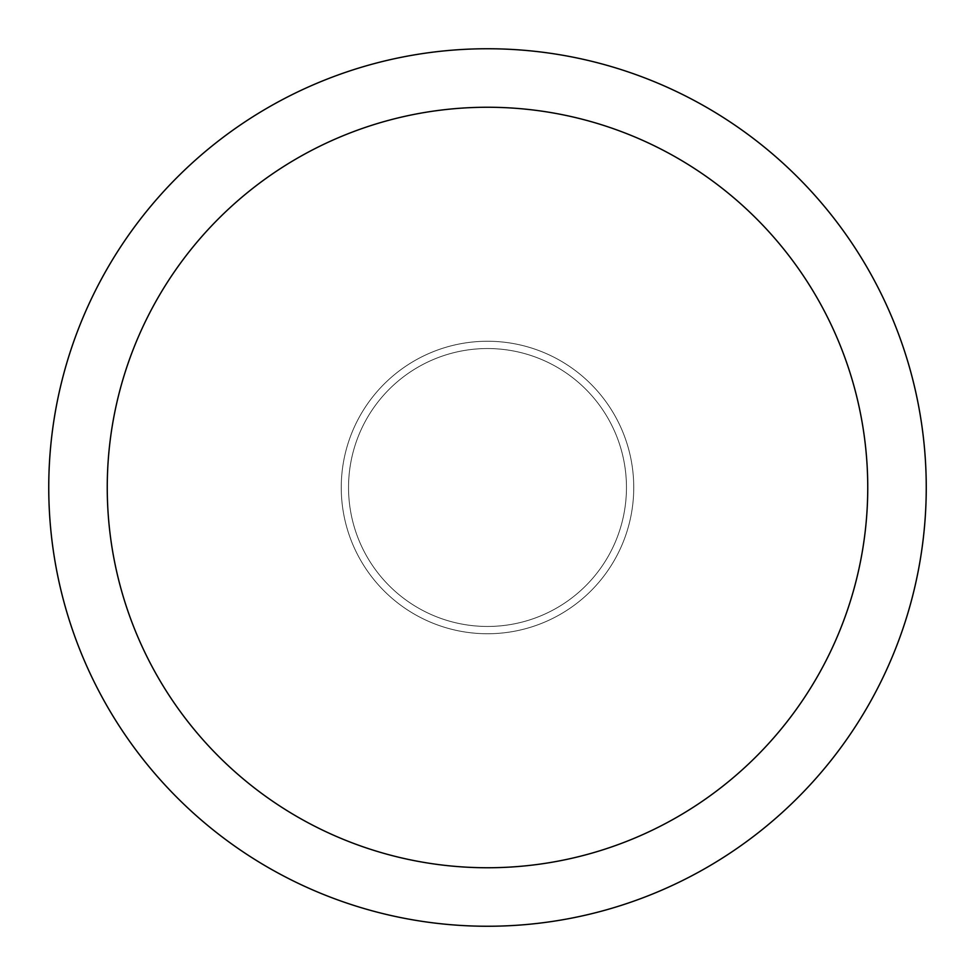 <?xml version="1.0" encoding="UTF-8"?>
<svg xmlns="http://www.w3.org/2000/svg" width="975" height="975" viewBox="0 0 975 975"><rect width="100%" height="100%" fill="white"/><g stroke="black" fill="none" stroke-linecap="round" stroke-linejoin="round"><path stroke-width="0.73" stroke-dasharray="4.88 3.66" d="M926.25 487.5A438.75 438.75 0 0 1 487.5 926.25A438.75 438.75 0 0 1 48.75 487.5A438.75 438.75 0 0 1 487.5 48.75A438.75 438.75 0 0 1 926.25 487.5M626.462 487.5A138.962 138.962 0 0 0 487.5 348.538A138.962 138.962 0 0 0 348.538 487.5A138.962 138.962 0 0 0 487.5 626.462A138.962 138.962 0 0 0 626.462 487.5A138.962 138.962 0 0 0 487.5 348.538A138.962 138.962 0 0 0 348.538 487.5A138.962 138.962 0 0 0 487.5 626.462A138.962 138.962 0 0 0 626.462 487.5A138.962 138.962 0 0 0 487.5 348.538A138.962 138.962 0 0 0 348.538 487.5A138.962 138.962 0 0 0 487.5 626.462A138.962 138.962 0 0 0 626.462 487.5M341.25 487.5A146.25 146.25 0 0 0 487.5 633.75A146.25 146.25 0 0 0 633.75 487.5A146.25 146.25 0 0 1 487.5 633.75A146.25 146.25 0 0 1 341.25 487.5A146.25 146.25 0 0 1 487.5 341.25A146.25 146.25 0 0 1 633.75 487.5A146.25 146.25 0 0 0 487.5 341.25A146.25 146.25 0 0 0 341.25 487.5A146.25 146.25 0 0 0 487.5 633.75A146.25 146.25 0 0 0 633.75 487.5"/><path stroke-width="1.46" d="M48.75 487.5A438.75 438.75 0 0 0 487.5 926.25A438.75 438.75 0 0 0 926.25 487.5A438.75 438.75 0 0 0 487.5 48.75A438.75 438.75 0 0 0 48.75 487.5M867.75 487.5A380.25 380.25 0 0 1 487.5 867.75A380.25 380.25 0 0 1 107.25 487.5A380.25 380.25 0 0 1 487.5 107.25A380.25 380.25 0 0 1 867.75 487.5"/></g></svg>
